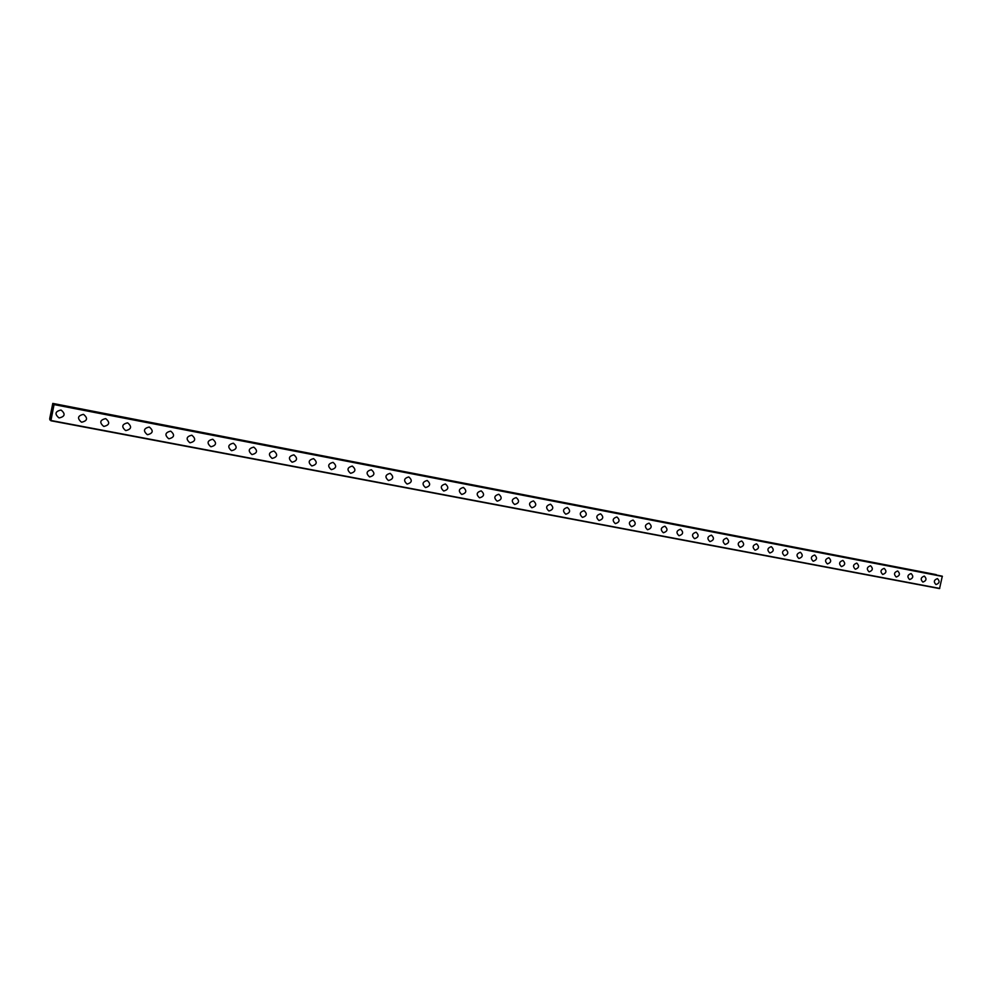 <?xml version="1.0" encoding="UTF-8"?>
<svg xmlns="http://www.w3.org/2000/svg" width="992" height="992" viewBox="0 0 992 992"><rect width="100%" height="100%" fill="white"/><g stroke="black" fill="none" stroke-linecap="round" stroke-linejoin="round"><path stroke-width="1.49" d="M61.206 410.155C65.608 413.937 64.964 416.528 59.297 417.917L58.863 417.818C54.51 414.011 55.168 411.432 60.834 410.056L61.206 410.155C65.608 413.937 64.964 416.528 59.297 417.917L58.863 417.818C54.51 414.011 55.168 411.432 60.834 410.056M83.675 414.47C88.015 418.215 87.383 420.794 81.778 422.195L81.369 422.096C77.054 418.326 77.698 415.76 83.303 414.383L83.675 414.47C88.028 418.215 87.383 420.794 81.778 422.195L81.369 422.096C77.054 418.326 77.698 415.76 83.303 414.383M105.859 418.736C110.162 422.456 109.529 425.01 103.974 426.411L103.59 426.312C99.324 422.58 99.956 420.025 105.512 418.649L105.859 418.736C110.162 422.456 109.529 425.01 103.974 426.411L103.59 426.312C99.324 422.58 99.956 420.025 105.512 418.649M127.782 422.952C132.035 426.634 131.415 429.176 125.922 430.578L125.538 430.491C121.322 426.783 121.954 424.254 127.447 422.877L127.782 422.952C132.035 426.634 131.415 429.176 125.91 430.578L125.538 430.491C121.322 426.783 121.954 424.254 127.435 422.865M149.432 427.118C153.636 430.764 153.028 433.293 147.585 434.694L147.225 434.608C143.046 430.937 143.679 428.42 149.11 427.031L149.432 427.118C153.636 430.764 153.028 433.293 147.585 434.694L147.225 434.608C143.046 430.95 143.679 428.42 149.11 427.044M170.822 431.222C174.989 434.856 174.381 437.36 169 438.774L168.652 438.687C164.511 435.054 165.143 432.537 170.512 431.148L170.822 431.222C174.989 434.856 174.381 437.36 169 438.774L168.652 438.687C164.523 435.054 165.143 432.537 170.512 431.16M191.964 435.29C196.081 438.886 195.474 441.378 190.154 442.792L189.819 442.717C185.727 439.109 186.347 436.604 191.667 435.215L191.964 435.29C196.081 438.886 195.474 441.378 190.154 442.792L189.819 442.717C185.727 439.109 186.347 436.604 191.667 435.228M212.846 439.307C216.926 442.866 216.33 445.358 211.06 446.76L210.738 446.685C206.683 443.114 207.303 440.622 212.561 439.245L212.858 439.307C216.926 442.866 216.33 445.358 211.06 446.76L210.738 446.685C206.696 443.114 207.303 440.634 212.561 439.245M233.492 443.275C237.522 446.809 236.927 449.277 231.706 450.69L231.396 450.616C227.404 447.07 228.011 444.602 233.219 443.213L233.492 443.275C237.522 446.809 236.927 449.277 231.719 450.69L231.396 450.616C227.404 447.07 228.011 444.602 233.219 443.213M253.89 447.194C257.883 450.703 257.288 453.158 252.129 454.572L251.832 454.497C247.876 450.976 248.471 448.533 253.63 447.132L253.89 447.206C257.883 450.703 257.288 453.158 252.129 454.572L251.832 454.497C247.876 450.976 248.471 448.533 253.63 447.144M274.052 451.075C277.996 454.559 277.413 457.002 272.304 458.403L272.019 458.341C268.1 454.844 268.696 452.402 273.804 451.013L274.065 451.075C277.996 454.559 277.413 457.002 272.304 458.403L272.019 458.341C268.1 454.844 268.696 452.402 273.804 451.013M293.992 454.906C297.885 458.354 297.302 460.784 292.243 462.198L291.97 462.136C288.102 458.664 288.684 456.246 293.731 454.857L293.992 454.906C297.885 458.354 297.302 460.784 292.243 462.198L291.97 462.136C288.102 458.664 288.684 456.246 293.744 454.857M313.683 458.701C317.539 462.123 316.969 464.529 311.959 465.942L311.686 465.88C307.867 462.446 308.45 460.028 313.447 458.639L313.683 458.701C317.539 462.123 316.969 464.529 311.959 465.942L311.686 465.88C307.867 462.446 308.45 460.028 313.447 458.639M333.163 462.446C336.97 465.831 336.4 468.236 331.452 469.65L331.179 469.588C327.397 466.178 327.98 463.785 332.928 462.384L333.163 462.446C336.97 465.843 336.4 468.236 331.452 469.65L331.192 469.588C327.397 466.178 327.98 463.785 332.928 462.384M352.42 466.141C356.178 469.514 355.62 471.907 350.709 473.308L350.461 473.246C346.716 469.873 347.287 467.48 352.185 466.091L352.42 466.141C356.19 469.514 355.62 471.907 350.709 473.308L350.461 473.246C346.716 469.873 347.287 467.48 352.185 466.091M371.454 469.799C375.174 473.147 374.616 475.528 369.756 476.929L369.508 476.879C365.812 473.519 366.383 471.15 371.231 469.749L371.454 469.799C375.174 473.147 374.616 475.528 369.756 476.929L369.52 476.879C365.812 473.519 366.383 471.15 371.231 469.749M390.265 473.42C393.96 476.743 393.39 479.099 388.591 480.512L388.356 480.45C384.685 477.127 385.256 474.771 390.054 473.37L390.278 473.42C393.96 476.743 393.402 479.099 388.591 480.512L388.356 480.45C384.698 477.127 385.256 474.771 390.067 473.37M408.878 477.003C412.523 480.289 411.965 482.645 407.216 484.046L406.98 483.997C403.36 480.686 403.918 478.342 408.679 476.954L408.878 477.003C412.523 480.289 411.965 482.645 407.216 484.046L406.98 483.997C403.36 480.698 403.93 478.342 408.679 476.954M427.292 480.537C430.888 483.811 430.342 486.142 425.63 487.556L425.407 487.494C421.823 484.22 422.381 481.889 427.093 480.5L427.292 480.537C430.888 483.811 430.33 486.142 425.63 487.543L425.407 487.494C421.823 484.22 422.381 481.889 427.081 480.5M445.482 484.034C449.041 487.283 448.496 489.602 443.833 491.015L443.622 490.966C440.076 487.704 440.634 485.386 445.296 483.997L445.482 484.046C449.054 487.283 448.496 489.602 443.833 491.015L443.622 490.966C440.076 487.704 440.634 485.386 445.296 483.997M463.487 487.506C467.009 490.718 466.463 493.036 461.85 494.438L461.64 494.388C458.13 491.152 458.676 488.845 463.301 487.456L463.487 487.506C467.009 490.718 466.463 493.036 461.85 494.438L461.64 494.388C458.13 491.152 458.688 488.845 463.301 487.456M481.281 490.928C484.766 494.115 484.232 496.422 479.657 497.823L479.458 497.773C475.986 494.562 476.532 492.268 481.108 490.879L481.281 490.928C484.778 494.115 484.232 496.422 479.657 497.823L479.458 497.773C475.986 494.562 476.532 492.268 481.108 490.879M498.889 494.314C502.336 497.488 501.803 499.77 497.277 501.171L497.079 501.121C493.644 497.934 494.19 495.653 498.716 494.276L498.889 494.314C502.336 497.488 501.803 499.77 497.277 501.171L497.079 501.121C493.644 497.947 494.19 495.653 498.716 494.276M516.311 497.662C519.721 500.811 519.188 503.08 514.699 504.482L514.513 504.432C511.116 501.282 511.661 499.001 516.138 497.624L516.311 497.662C519.721 500.811 519.188 503.08 514.699 504.482L514.513 504.432C511.116 501.282 511.661 499.001 516.138 497.624M533.535 500.972C536.908 504.097 536.374 506.366 531.935 507.755L531.749 507.718C528.401 504.581 528.934 502.324 533.374 500.935L533.547 500.972C536.908 504.097 536.374 506.366 531.948 507.755L531.749 507.718C528.401 504.581 528.934 502.324 533.374 500.935M550.585 504.246C553.92 507.358 553.387 509.603 548.998 511.004L548.812 510.954C545.488 507.842 546.034 505.598 550.424 504.221L550.585 504.246C553.92 507.358 553.387 509.603 548.998 511.004L548.812 510.954C545.488 507.842 546.022 505.598 550.424 504.209M567.449 507.495C570.747 510.57 570.214 512.814 565.862 514.203L565.688 514.166C562.402 511.078 562.935 508.834 567.288 507.458L567.449 507.495C570.747 510.582 570.226 512.814 565.862 514.203L565.688 514.166C562.402 511.078 562.935 508.834 567.288 507.458M584.127 510.706C587.4 513.757 586.867 515.989 582.552 517.378L582.391 517.34C579.142 514.265 579.663 512.046 583.978 510.669L584.139 510.706C587.4 513.769 586.867 515.989 582.564 517.378L582.391 517.34C579.142 514.265 579.675 512.046 583.978 510.669M600.644 513.881C603.868 516.919 603.347 519.126 599.069 520.515L598.908 520.478C595.696 517.427 596.217 515.22 600.495 513.844L600.644 513.881C603.868 516.919 603.347 519.126 599.081 520.515L598.908 520.478C595.696 517.427 596.229 515.22 600.495 513.844M616.974 517.018C620.174 520.031 619.653 522.238 615.412 523.627L615.251 523.59C612.076 520.564 612.597 518.357 616.826 516.981L616.974 517.018C620.174 520.031 619.653 522.238 615.424 523.627L615.263 523.59C612.076 520.564 612.597 518.357 616.838 516.981M633.144 520.13C636.294 523.119 635.785 525.314 631.594 526.702L631.433 526.665C628.283 523.652 628.804 521.47 632.995 520.093L633.144 520.13C636.306 523.119 635.785 525.314 631.594 526.702L631.433 526.665C628.283 523.652 628.816 521.47 632.995 520.093M649.14 523.206C652.265 526.182 651.744 528.364 647.59 529.74L647.441 529.703C644.329 526.715 644.85 524.545 649.004 523.168L649.14 523.206C652.265 526.182 651.756 528.364 647.602 529.74L647.441 529.703C644.329 526.715 644.85 524.545 649.004 523.168M664.962 526.244C668.062 529.207 667.554 531.377 663.437 532.754L663.288 532.716C660.201 529.753 660.722 527.583 664.838 526.219L664.975 526.244C668.062 529.207 667.554 531.377 663.437 532.754L663.288 532.716C660.213 529.753 660.722 527.583 664.838 526.219M680.636 529.257C683.699 532.196 683.19 534.353 679.111 535.73L678.962 535.705C675.912 532.754 676.432 530.596 680.5 529.232L680.636 529.257C683.699 532.196 683.19 534.353 679.111 535.73L678.962 535.705C675.924 532.754 676.432 530.596 680.512 529.232M696.148 532.245C699.174 535.159 698.666 537.304 694.623 538.681L694.487 538.644C691.474 535.717 691.982 533.572 696.012 532.208L696.148 532.245C699.174 535.159 698.666 537.304 694.636 538.681L694.487 538.644C691.474 535.73 691.982 533.584 696.024 532.22M711.5 535.196C714.488 538.098 713.992 540.231 709.987 541.595L709.85 541.57C706.862 538.668 707.37 536.523 711.376 535.172L711.5 535.196C714.488 538.098 713.992 540.231 709.987 541.595L709.85 541.57C706.862 538.668 707.37 536.523 711.376 535.172M726.69 538.11C729.653 541 729.157 543.12 725.189 544.484L725.053 544.459C722.102 541.57 722.61 539.45 726.566 538.086L726.69 538.123C729.653 541 729.157 543.12 725.189 544.496L725.053 544.459C722.102 541.57 722.61 539.45 726.578 538.086M741.731 541.012C744.67 543.864 744.161 545.984 740.243 547.348L740.106 547.324C737.18 544.447 737.688 542.339 741.619 540.987L741.731 541.012C744.67 543.864 744.174 545.984 740.243 547.348L740.106 547.324C737.192 544.459 737.688 542.339 741.619 540.987M756.623 543.876C759.525 546.716 759.029 548.812 755.135 550.188L755.011 550.151C752.122 547.299 752.618 545.203 756.512 543.852L756.623 543.876C759.525 546.716 759.029 548.824 755.135 550.188L755.011 550.151M771.367 546.704C774.244 549.531 773.748 551.626 769.891 552.99L769.767 552.953C766.903 550.126 767.399 548.03 771.255 546.679L771.367 546.704C774.244 549.531 773.748 551.626 769.891 552.99L769.767 552.953M785.962 549.518C788.801 552.321 788.318 554.404 784.486 555.756L784.362 555.731C781.535 552.928 782.031 550.845 785.862 549.494L785.962 549.518C788.814 552.321 788.318 554.404 784.498 555.768L784.374 555.731M800.42 552.296C803.222 555.086 802.739 557.157 798.944 558.508L798.833 558.484C796.03 555.694 796.514 553.623 800.308 552.271L800.42 552.296C803.235 555.086 802.739 557.157 798.957 558.508L798.833 558.484C796.03 555.694 796.526 553.623 800.308 552.271M814.73 555.049C817.507 557.814 817.024 559.872 813.266 561.236L813.142 561.212C810.377 558.434 810.861 556.363 814.618 555.024L814.73 555.049C817.507 557.814 817.024 559.872 813.266 561.236L813.155 561.212C810.377 558.434 810.873 556.363 814.63 555.024M828.903 557.777C831.656 560.517 831.172 562.576 827.44 563.927L827.328 563.902C824.588 561.137 825.071 559.091 828.791 557.752L828.903 557.777C831.656 560.53 831.172 562.576 827.452 563.927L827.328 563.902C824.588 561.137 825.071 559.091 828.804 557.752M842.927 560.468C845.655 563.208 845.172 565.242 841.476 566.593L841.365 566.568C838.649 563.828 839.145 561.782 842.828 560.443L842.94 560.468C845.655 563.208 845.172 565.242 841.489 566.593L841.377 566.568C838.662 563.828 839.145 561.782 842.828 560.443M856.828 563.146C859.531 565.862 859.047 567.895 855.389 569.234L855.278 569.21C852.587 566.494 853.07 564.46 856.728 563.121L856.828 563.146C859.531 565.862 859.047 567.895 855.389 569.234L855.278 569.21C852.587 566.494 853.07 564.46 856.728 563.121M870.592 565.787C873.258 568.49 872.786 570.512 869.153 571.851L869.042 571.826C866.388 569.123 866.872 567.102 870.492 565.762L870.592 565.787C873.27 568.49 872.786 570.512 869.153 571.851L869.054 571.826C866.388 569.123 866.872 567.102 870.492 565.775M884.219 568.416C886.86 571.094 886.389 573.103 882.793 574.442L882.682 574.418C880.053 571.727 880.536 569.718 884.132 568.391L884.232 568.416C886.873 571.094 886.389 573.103 882.793 574.442L882.694 574.43C880.053 571.739 880.536 569.718 884.132 568.391M897.723 571.008C900.339 573.674 899.868 575.682 896.297 577.009L896.198 576.997C893.594 574.318 894.065 572.31 897.636 570.983L897.723 571.008C900.339 573.674 899.868 575.682 896.297 577.009L896.198 576.997C893.594 574.318 894.065 572.322 897.636 570.983M911.09 573.574C913.682 576.228 913.21 578.224 909.676 579.551L909.577 579.539C906.998 576.873 907.469 574.889 911.003 573.562L911.102 573.574C913.694 576.228 913.21 578.224 909.676 579.564L909.577 579.539C906.998 576.873 907.482 574.889 911.016 573.562M924.346 576.129C926.9 578.758 926.429 580.742 922.932 582.081L922.833 582.056C920.278 579.415 920.75 577.431 924.259 576.104L924.346 576.129C926.912 578.758 926.441 580.742 922.932 582.081L922.833 582.056C920.278 579.415 920.75 577.431 924.259 576.104M937.465 578.646C939.994 581.262 939.536 583.246 936.051 584.573L935.964 584.548C933.435 581.92 933.906 579.948 937.378 578.634L937.465 578.646C940.007 581.275 939.536 583.246 936.064 584.573L935.964 584.548C933.435 581.92 933.906 579.948 937.378 578.634M936.436 575.038L52.787 403.409L52.799 406.757L54.064 404.6L50.877 420.757L51.113 417.508L49.86 419.914L49.724 418.562L52.787 403.409M941.904 576.092L54.089 404.302M50.877 420.757L939.548 588.591L942.301 576.191M52.365 409.857L52.03 411.544L52.365 409.857M52.229 409.758L52.055 410.688M52.117 409.684L52.043 411.556M52.154 409.448L51.782 411.358M51.683 413.019L51.584 413.9M49.86 419.914L50.89 420.112L49.86 419.914M942.4 576.451L54.064 404.6M939.734 588.417L50.952 420.484M936.225 574.628L53.047 403.583M936.324 574.74L53.047 403.694M53.828 405.034L52.985 404.872L53.828 405.046M50.964 418.996L50.257 418.872M50.902 420.013L49.898 419.827M53.841 404.972L52.985 404.81M50.952 419.058L50.232 418.922"/></g></svg>

